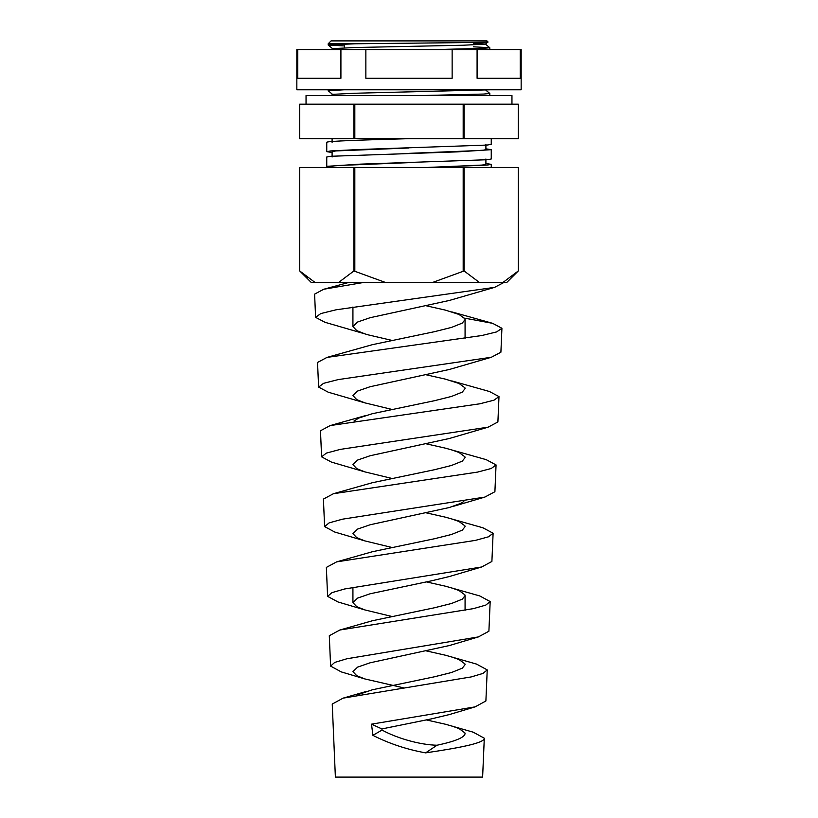 <?xml version="1.0" encoding="UTF-8"?>
<svg xmlns="http://www.w3.org/2000/svg" width="818" height="818" viewBox="0 0 818 818"><rect width="100%" height="100%" fill="white"/><g stroke="black" fill="none" stroke-linecap="round" stroke-linejoin="round"><path stroke-width="1.23" d="M353.908 138.671L353.908 104.172L306.044 104.172L306.044 95.542L511.956 95.542L511.956 104.172L464.092 104.172L464.092 138.671L299.715 138.671L299.715 104.172L463.182 104.172L354.818 104.172L354.818 138.671M296.842 49.53L521.158 49.53L521.158 89.786L296.842 89.786L296.842 49.53M477.088 49.53L477.088 78.283L520.228 78.283L520.228 49.53M365.861 49.53L365.861 78.283L452.139 78.283L452.139 49.53M297.772 49.53L297.772 78.283L340.912 78.283L340.912 49.53M331.167 95.542L332.578 94.356L354.9 93.242L490.36 89.786M332.098 152.506L326.75 151.657L330.728 150.931L360.534 149.459L487.17 145.062L491.25 144.326L491.25 138.671M409 138.671C365.063 139.898 325.605 141.125 326.75 142.342L326.75 151.657M491.25 167.434L491.25 164.346L487.221 165.072L429.143 167.434M326.75 166.33L360.534 164.132L487.17 159.725L491.25 158.989L491.25 149.674L457.344 151.872L330.779 156.279L326.75 157.005L326.75 166.33L332.098 167.169M485.902 163.498L491.25 164.346M485.902 148.835L491.25 149.674M328.192 43.773L331.065 40.9L486.935 40.9L487.988 41.963C491.945 42.567 402.599 43.17 355.043 43.773L328.192 43.773L328.212 45.021L344.582 45.941M463.182 138.671L463.182 104.172L518.285 104.172L518.285 138.671L464.092 138.671M355.043 43.773L328.192 44.99M473.417 46.81L489.788 47.73L483.663 48.334L437.211 49.53M489.808 47.761L489.808 49.53M328.192 89.786L328.192 90.726L332.578 94.418M343.979 89.786L328.192 90.716M485.422 89.786L489.808 93.487L483.663 94.06L422.037 95.542M489.808 93.487L489.808 95.297L488.581 95.542M344.582 47.833L344.582 44.049M518.275 104.172L518.275 138.671M427.865 40.9L364.767 40.9M344.582 40.9L331.382 40.9M473.417 43.262L485.422 44.06L489.788 47.73M487.988 41.963L485.422 44.121L462.998 45.235L354.9 47.526L332.578 48.63L331.515 49.53M408.847 147.997L335.82 150.931L332.098 151.657L332.098 157.005M408.847 162.659L335.82 165.594L332.098 166.32L332.098 167.434M485.902 144.326L485.902 149.674L482.139 150.41L409 153.344M485.902 158.989L485.902 164.346L482.139 165.072L427.834 167.434M335.38 777.1L482.62 777.1L484.297 738.214C484.696 743.092 458.949 747.959 425.605 752.867C406.689 749.431 389.123 743.593 372.885 735.341L371.515 724.155L475.125 706.864L485.892 700.985L487.231 669.891L483.06 673.398L471.24 676.915L343.1 698.143L332.241 704.053L335.38 777.1M426.382 719.932L445.565 724.267L473.285 732.212L484.297 738.214M330.605 666.108L334.705 662.427L346.863 658.766L478.377 636.925L488.898 631.23L490.176 601.567L485.78 605.105L473.366 608.643L339.859 630.013L329.296 635.729L330.605 666.108L341.249 671.895L364.869 678.94L356.791 675.729L352.926 671.629L357.619 667.11L370.125 662.795L449.409 645.535L478.377 636.925M327.599 596.353L331.914 592.651L344.685 588.97L481.628 566.997L491.894 561.475L493.111 533.244L488.51 536.802L475.483 540.371L336.627 561.874L326.362 567.406L327.599 596.353L337.998 601.966L364.869 609.921L356.791 606.711L352.926 602.61L352.926 587.304M324.603 526.598L329.133 522.876L342.517 519.174L484.869 497.078L494.9 491.72L496.056 464.921L491.24 468.499L477.6 472.088L333.407 493.724L323.417 499.082L324.603 526.598L334.756 532.037L364.869 540.903L356.791 537.692L352.926 533.592L357.619 529.072L370.125 524.757L449.409 507.497L461.209 503.182L463.806 501.424M321.597 456.843L326.341 453.111L340.339 449.379L488.111 427.17L497.896 421.965L498.99 396.597L493.96 400.196L479.706 403.816L330.196 425.564L320.482 430.759L321.597 456.843L331.505 462.119L364.869 471.884L356.791 468.673L352.926 464.573L357.619 460.053L370.125 455.738L449.409 438.479L488.111 427.17M318.601 387.088L323.56 383.335L338.182 379.593L491.352 357.261L500.902 352.221L501.925 328.274L496.679 331.904L481.812 335.533L326.985 357.405L317.537 362.435L318.601 387.088L328.263 392.211L364.869 402.865L356.791 399.654L352.926 395.554L357.619 391.035L370.125 386.72L449.409 369.46L491.352 357.261M426.382 650.913L445.565 655.249L476.516 664.083L487.231 669.891M426.382 581.895L445.565 586.23L479.757 595.944L490.176 601.567M426.382 512.876L445.565 517.211L482.978 527.804L493.111 533.244M426.382 443.857L445.565 448.192L486.199 459.655L496.056 464.921M489.409 391.485L498.99 396.597M391.618 340.329L368.591 334.951L325.032 322.312L315.595 317.343L314.603 294.112L323.785 289.235L363.581 282.466M464.573 318.141L492.61 323.325L501.925 328.274M451.72 725.975L459.051 728.582L464.921 732.897L465.074 733.715C464.379 737.56 455.023 741.394 437.016 745.239L425.605 752.867M451.72 656.956L459.051 659.564L464.921 663.879L465.074 664.697L462.272 668.194L451.516 672.508L434.286 676.823L372.435 689.758L356.934 695.034M403.294 687.774L364.869 678.94M451.72 587.938L459.051 590.545L464.921 594.86L465.074 595.678L462.272 599.175L451.516 603.49L434.286 607.805L372.435 620.739L339.859 630.013M465.074 610.3L465.074 595.678M391.618 616.404L364.869 609.921M451.72 518.919L459.051 521.526L464.921 525.841L465.074 526.659L462.272 530.156L451.516 534.471L434.286 538.786L372.435 551.721L336.627 561.874M391.618 547.385L364.869 540.903M451.72 449.9L459.051 452.507L464.921 456.822L465.074 457.64L462.272 461.137L451.516 465.452L434.286 469.767L372.435 482.702L333.407 493.724M391.618 478.366L364.869 471.884M426.382 374.838L445.565 379.174L459.051 383.489L464.921 387.804L465.074 388.622L462.272 392.119L451.516 396.433L434.286 400.748L372.435 413.683L358.949 417.998L354.061 420.922M391.618 409.348L364.869 402.865M364.869 333.846L356.791 330.636L352.926 326.535L352.926 307.016M426.382 305.82L445.565 310.155L459.051 314.47L464.921 318.785L465.074 319.603L462.272 323.1L451.516 327.415L434.286 331.73L372.435 344.664L326.985 357.405M465.074 338.284L465.074 319.603M352.926 602.61L357.619 598.091L370.125 593.776L431.454 580.831L449.409 576.516L481.628 566.997M352.926 326.535L357.619 322.016L370.125 317.701L449.409 300.441L494.593 287.363L503.898 282.466M371.515 724.165L381.904 728.94L382.016 730.065C397.691 738.572 420.125 744.84 437.016 745.239M381.904 728.93L431.454 718.869L449.409 714.554L475.125 706.864M353.908 167.434L353.908 270.962L338.58 282.466L315.042 282.466L299.715 270.962L299.715 167.434L518.285 167.434L518.285 270.962L502.958 282.466L479.42 282.466L464.092 270.962L432.538 282.466L479.42 282.466M432.538 282.466L385.462 282.466L353.908 270.962M338.58 282.466L385.462 282.466M299.715 167.434L299.715 270.962L311.218 282.466L315.042 282.466M491.189 282.466L506.782 282.466L518.285 270.962L518.285 167.434M464.092 167.434L464.092 270.962M463.182 167.434L463.182 270.962M354.818 167.434L354.818 270.962M299.725 270.962L307.159 277.527M315.595 317.343L320.779 313.57L336.024 309.807L494.593 287.363M372.885 735.341L382.016 730.065M299.715 104.172L299.715 138.671M332.578 48.691L328.212 45.021M332.098 138.671L332.098 142.342M348.734 282.466L323.785 289.235M492.61 323.325L451.72 311.863M489.409 391.495L451.72 380.881M330.196 425.575L366.28 415.391M343.1 698.143L366.28 691.466M484.869 497.078L453.131 506.393"/></g></svg>
